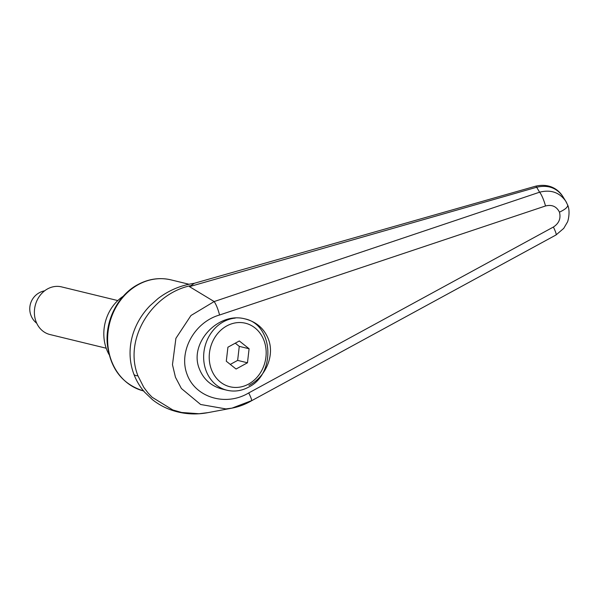 <?xml version="1.0" encoding="UTF-8"?>
<svg xmlns="http://www.w3.org/2000/svg" width="599" height="599" viewBox="0 0 599 599"><rect width="100%" height="100%" fill="white"/><g stroke="black" fill="none" stroke-linecap="round" stroke-linejoin="round"><path stroke-width="0.9" d="M251.251 400.783C252.179 400.806 251.333 398.193 248.72 392.929C225.958 406.728 195.461 397.586 187.113 374.472C178.255 351.583 194.331 322.135 219.578 314.999C217.984 308.987 216.172 304.502 214.15 301.559L190.976 315.501L175.904 338.33L172.467 364.656L175.455 377.243L181.385 388.496L200.635 404.49L225.913 408.922L232.008 408.121L251.221 400.783M214.105 301.522L189.464 286.636L194.346 283.282M137.95 375.828A16.345 5.106 159.4 0 1 133.839 374.105C136.325 380.709 139.874 386.684 144.471 392.031L152.52 399.728C158.166 404.16 164.388 407.59 171.194 410.001C183.167 414.134 195.469 415.01 208.1 412.614L198.988 413.737L181.654 412.486L172.797 409.956L152.101 397.234L147.975 392.899L143.775 387.306L137.927 375.783C123.401 339.109 151.779 294.131 190.153 285.753M244.392 318.765C273.548 324.089 276.266 373.971 248.525 387.179C241.539 390.922 234.359 391.941 226.991 390.241L222.222 389.08C211.222 386.115 203.63 379.452 199.452 369.089C188.46 343.384 218.238 311.098 245.597 319.057C256.604 322.022 264.189 328.686 268.367 339.049C274.859 355.424 265.904 376.823 248.944 385.449M189.464 286.636L536.667 187.247C547.898 184.649 556.628 187.742 562.858 196.532L563.232 197.168M566.617 202.702L565.77 201.204C559.488 192.369 550.766 189.366 539.594 192.204L214.15 301.559M194.024 283.372L535.618 186.192A16.345 1.819 -106 0 1 536.667 187.247A21647.224 6613.095 105.4 0 1 539.594 192.204A12.257 2.314 71.6 0 1 545.517 205.974C551.919 204.386 556.568 206.445 559.451 212.143C561.038 218.403 559.017 223.367 553.394 227.028A12.257 1.595 61.3 0 1 556.022 234.973A12.257 1.595 61.3 0 1 555.984 234.988M251.49 400.791L556.014 234.973L563.719 228.391L567.231 222.409C567.942 221.892 570.615 211.679 567.687 205.045C567.927 207.112 565.179 209.478 559.451 212.143M109.048 354.548A40.867 35.274 -76.3 0 1 106.51 349.067A40.867 35.274 -76.3 0 1 123.229 296.265M117.801 300.571L61.54 286.884A24.522 21.16 103.7 0 0 39.781 295.794A24.522 21.16 103.7 0 0 36 321.506A24.522 21.16 103.7 0 0 49.942 334.534L106.203 348.221M249.094 348.753L247.477 362.784L236.073 369.021L226.295 361.227L227.919 347.203L239.315 340.966L249.094 348.753L239.271 346.364L235.272 343.175M247.477 362.784L237.646 360.388L239.271 346.364M230.293 364.409L237.646 360.388M143.573 390.967A57.212 49.38 -76.3 0 1 111.392 360.665A57.212 49.38 -76.3 0 1 138.436 284.555A57.212 49.38 -76.3 0 1 171 279.875L188.984 284.248M565.778 201.249L562.85 196.554C558.433 189.366 549.298 183.024 535.618 186.192A16.345 1.819 -106 0 0 535.543 186.214M553.394 227.028L248.72 392.929M219.578 314.999L545.517 205.974M226.991 390.241A36.779 31.747 -76.3 0 1 206.071 370.699A36.779 31.747 -76.3 0 1 223.457 321.775A36.779 31.747 -76.3 0 1 235.212 318.114M248.57 384.086A32.698 28.22 -76.3 0 1 211.372 369.388A32.698 28.22 -76.3 0 1 226.819 325.901A32.698 28.22 -76.3 0 1 264.024 340.591A32.698 28.22 -76.3 0 1 248.57 384.086M143.94 391.057C122.286 384.393 110.051 368.49 107.236 343.369C105.334 319.829 118.213 294.978 137.83 284.607C148.619 278.834 159.671 277.255 171 279.875M133.839 374.105C131.376 367.487 130.118 360.628 130.05 353.522C130.013 346.514 131.099 339.663 133.322 332.947C136.782 322.741 142.3 313.711 149.87 305.872L158.024 298.564C168.903 290.283 181.055 285.191 194.503 283.282M251.505 400.783C245.373 404.37 238.866 406.818 231.978 408.129M567.672 205.015L565.755 201.212M232.008 408.129L208.018 412.629M44.648 290.807A18.389 18.389 0 0 0 36.741 323.28"/></g></svg>
